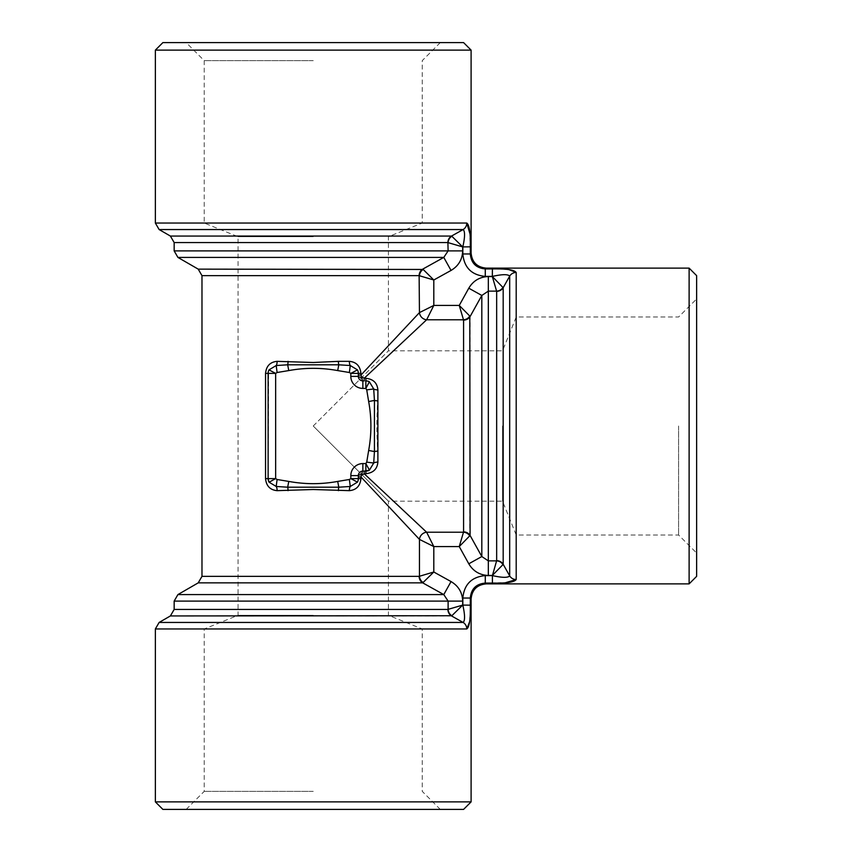 <?xml version="1.0" encoding="UTF-8"?>
<svg xmlns="http://www.w3.org/2000/svg" width="852" height="852" viewBox="0 0 852 852"><rect width="100%" height="100%" fill="white"/><g stroke="black" fill="none" stroke-linecap="round" stroke-linejoin="round"><path stroke-width="0.64" stroke-dasharray="4.26 3.19" d="M174.159 250.903L448.109 250.903L443.785 257.421L422.709 269.136A7.519 7.157 90 0 0 419.131 275.643L419.45 312.599A7.519 6.88 45 0 0 426.628 319.777L463.584 320.107A7.519 7.157 0 0 0 470.102 316.529L481.817 295.452L488.324 291.128L496.663 291.341A7.519 7.274 0 0 0 503.181 287.699L492.328 276.538L492.403 268.923L485.278 268.923L485.278 276.399L492.403 276.399C502.169 274.216 507.93 274.12 509.688 276.112L509.688 575.888C507.93 577.88 502.169 577.784 492.403 575.601L485.278 575.601C471.635 576.9 464.159 584.376 462.838 598.04L462.838 605.165L447.896 609.436A7.519 7.274 90 0 0 451.539 615.943L451.848 615.73A7.519 7.221 -120.4 0 1 448.109 609.361L448.109 601.097L174.159 601.097M451.038 581.565L433.806 572.011L419.131 576.357A7.519 7.157 90 0 0 422.709 582.864L443.785 594.579L451.038 581.565C458.472 585.984 462.359 592.491 462.689 601.097L462.689 605.09L451.848 615.73M155.362 628.957L466.779 628.957A7.519 7.317 -90 0 0 463.126 622.45C465.117 620.693 465.022 614.931 462.838 605.165L470.315 605.165L470.315 598.04C471.135 588.902 476.13 583.908 485.278 583.077L492.403 583.077L492.328 575.462L496.599 560.872A7.519 7.221 30.4 0 1 502.968 564.61L503.181 564.301A7.519 7.274 180 0 0 496.663 560.659L488.324 560.872L481.817 556.548L470.102 535.471A7.519 7.157 180 0 0 463.584 531.893L463.488 532.223A7.519 7.072 30.6 0 1 469.782 535.94L470.102 316.529L459.249 305.431L433.806 305.431L433.806 279.988L451.038 270.435C458.472 266.016 462.359 259.509 462.689 250.903L462.838 253.96C464.159 267.624 471.635 275.1 485.278 276.399M469.633 621.694L470.315 605.165M486.141 583.876L485.278 583.077L485.278 575.601M462.838 598.04L470.315 598.04L471.103 598.903M268.614 481.273L268.124 478.622L265.547 478.622C266.282 485.991 270.137 489.996 277.113 490.656L313.238 489.506L349.363 490.656C356.317 490.007 360.172 486.002 360.918 478.622L358.341 478.622L357.861 481.273M349.363 490.656A4.516 1.47 -90 0 1 350.278 486.471L357.467 482.125A7.519 7.519 0 0 0 358.341 478.622L358.287 479.506M268.178 372.494L268.124 478.622A7.519 7.519 0 0 0 268.998 482.125L276.197 486.471A4.516 1.47 90 0 1 277.113 490.656M268.178 479.506L268.124 478.622A7.519 7.519 0 0 0 268.998 482.125L275.643 478.622L275.643 373.378L277.102 372.505L288.764 370.577C305.08 367.595 321.396 367.595 337.701 370.577L349.363 372.505L350.822 373.378L350.822 376.382A12.024 12.024 0 0 0 362.856 388.416L365.859 388.416L366.733 389.875L373.708 388.959L369.363 381.76A7.519 7.519 0 0 0 365.859 380.897L369.363 381.76L365.859 388.416L365.859 380.897L362.856 380.897L364.145 380.897L364.145 378.32L361.855 377.383L360.918 373.378C360.183 366.009 356.328 362.004 349.363 361.344L313.238 362.494L277.113 361.344C270.148 361.993 266.293 365.998 265.547 373.378L265.547 478.622M366.733 389.875L368.66 401.537C371.642 417.842 371.642 434.158 368.66 450.463L366.733 462.125L365.859 463.584L362.856 463.584A12.024 12.024 0 0 0 350.822 475.618L350.822 478.622L349.363 479.495L337.701 481.423C321.396 484.405 305.08 484.405 288.764 481.423L277.102 479.495L275.643 478.622L268.124 478.622L268.614 370.726M277.102 479.495L276.197 486.471L287.678 487.195L338.798 487.195L350.278 486.471L349.363 479.495M288.04 490.656A4.516 1.022 -90 0 0 287.678 487.195L288.764 481.423M162.881 42.6L463.584 42.6M313.238 42.6L186.183 42.6L313.238 42.6M357.861 370.726L358.287 372.494M516.216 426L516.195 272.459A7.519 7.317 180 0 0 509.688 276.112L503.181 287.699L503.181 564.301L509.688 575.888A7.519 7.317 180 0 0 516.195 579.541L516.195 426M502.542 426L502.542 501.178L502.542 426M463.584 809.4L162.881 809.4M313.238 809.4L186.183 809.4L313.238 809.4M198.218 582.864L422.709 582.864L433.806 572.011L433.806 546.569L426.628 532.223L364.145 473.68L365.859 473.68C373.219 472.956 377.234 469.101 377.883 462.125L376.744 426L377.883 389.875C377.244 382.91 373.229 379.065 365.859 378.32L364.145 378.32L426.628 319.777L433.806 305.431L419.45 312.599L389.013 345.103M388.416 345.742L360.918 375.093L358.341 375.093L358.341 376.382A4.516 4.516 0 0 0 362.856 380.897A4.516 1.022 -90 0 1 361.855 377.383A4.516 1.022 0 0 1 358.341 376.382L358.341 375.093M508.932 269.605L492.403 268.923M502.968 287.39A7.519 7.221 -30.4 0 1 496.599 291.128L492.328 276.538L488.324 276.538C479.729 276.879 473.211 280.766 468.792 288.2L459.249 305.431L463.488 319.777A7.519 7.072 -30.6 0 0 469.782 316.06M469.782 535.94L459.249 546.569L463.488 532.223L426.628 532.223A7.519 6.88 135 0 0 419.45 539.401L433.806 546.569L459.249 546.569L468.792 563.8L481.817 556.548L481.817 295.452L468.792 288.2M678.597 426L678.597 535.003L678.597 426M177.919 594.579L443.785 594.579L448.109 601.097L462.689 601.097M360.918 478.622L360.918 476.907L397.245 515.684M404.136 523.032L417.746 537.58M358.341 476.907L360.918 476.907L361.855 474.617L364.145 473.68L364.145 471.103L362.856 471.103L366.743 471.049M357.414 369.768L358.341 373.378A7.519 7.519 0 0 0 357.478 369.875L350.278 365.529L338.798 364.805L287.678 364.805L276.197 365.529L269.062 369.768L275.643 373.378L265.547 373.378M277.102 372.505L276.197 365.529A4.516 1.47 -90 0 0 277.113 361.344M313.238 60.641L204.224 60.641L313.238 60.641M419.45 275.75L433.806 279.988L423.178 269.456A7.519 7.072 -59.4 0 0 419.45 275.75M423.178 582.544A7.519 7.072 -120.6 0 1 419.45 576.25L419.45 539.401M313.238 628.978L204.224 628.978L313.238 628.978M313.238 791.359L204.224 791.359L313.238 791.359M155.362 50.119L471.103 50.119M313.238 615.304L238.059 615.304L313.238 615.304M313.238 426L388.416 501.178L313.238 426L388.416 501.178L313.238 426L388.416 350.822L313.238 426M313.238 236.696L238.059 236.696L313.238 236.696M313.238 223.022L204.224 223.022L313.238 223.022M689.119 268.124L689.119 583.876M696.638 275.643L696.638 576.357M288.764 370.577L287.678 364.805A4.516 1.022 -90 0 0 288.04 361.344M337.701 370.577L338.798 364.805A4.516 1.022 -90 0 1 338.425 361.344M170.4 236.057L451.539 236.057L462.689 246.91L448.109 242.639A7.519 7.221 -59.6 0 1 451.848 236.27M155.362 223.043L466.779 223.043A7.519 7.317 -90 0 1 463.126 229.55C465.117 231.307 465.022 237.069 462.838 246.835L470.315 246.835L470.315 253.96L462.838 253.96M368.511 470.623L364.145 471.103M177.919 257.421L443.785 257.421L451.038 270.435M198.218 269.136L423.178 269.456M357.414 482.232L358.341 478.622L350.822 478.622L357.478 482.125M495.481 583.066L498.292 583.013M501.104 582.928L505.513 582.704M357.478 369.875L350.822 373.378L358.341 373.378A7.519 7.519 0 0 0 357.478 369.875M349.363 372.505L350.278 365.529A4.516 1.47 -90 0 1 349.363 361.344M350.822 475.618L358.341 475.618A4.516 1.022 180 0 1 361.855 474.617A4.516 1.022 -90 0 1 362.856 471.103A4.516 4.516 0 0 0 358.341 475.618A4.516 4.516 0 0 1 362.856 471.103A4.516 4.516 0 0 0 358.383 474.979A4.516 4.516 0 0 1 362.856 471.103L362.856 463.584M377.883 451.198A4.516 1.022 180 0 0 374.433 451.56L374.433 400.44L373.708 388.959A4.516 1.47 180 0 0 377.883 389.875M377.883 462.125A4.516 1.47 180 0 0 373.708 463.041L374.433 451.56L368.66 450.463M451.539 236.057A7.519 7.274 90 0 0 447.896 242.564L448.109 250.903L462.689 250.903M364.145 380.897L365.859 380.897L365.859 378.32M366.733 462.125L373.708 463.041L369.363 470.24L365.859 463.584L365.859 471.103A7.519 7.519 0 0 0 369.363 470.24A7.519 7.519 0 0 1 365.859 471.103L365.859 473.68M471.103 253.097L470.315 253.96C471.145 263.108 476.13 268.092 485.278 268.923L486.141 268.124M377.883 400.802A4.516 1.022 180 0 1 374.433 400.44L368.66 401.537M468.792 563.8C473.211 571.234 479.729 575.121 488.324 575.462L492.328 575.462L502.968 564.61M338.425 490.656A4.516 1.022 -90 0 1 338.798 487.195L337.701 481.423M696.638 426L696.638 298.956L696.638 426M358.341 376.382A4.516 4.516 0 0 0 358.436 377.308A4.516 4.516 0 0 1 358.341 376.382A4.516 4.516 0 0 0 362.856 380.897A4.516 4.516 0 0 1 362.526 380.887A4.516 4.516 0 0 0 362.856 380.897A4.516 4.516 0 0 1 358.341 376.382L350.822 376.382M268.998 369.875A7.519 7.519 0 0 0 268.124 373.378L269.062 369.768M369.363 381.76L368.511 381.377M366.743 380.95L369.47 381.824M470.293 243.757L470.251 240.946M470.166 238.134L469.942 233.725M471.103 801.881L155.362 801.881M201.977 275.643L419.131 275.643M419.131 576.357L201.977 576.357M463.584 320.107L463.584 531.893M488.324 575.462L488.324 276.538M463.126 622.45L159.122 622.45M358.341 373.378L360.918 373.378M496.663 291.341L496.663 560.659M174.159 242.564L447.896 242.564M362.856 380.897L362.856 388.416M159.122 229.55L463.126 229.55M447.896 609.436L174.159 609.436M451.539 615.943L170.4 615.943M440.282 809.4L422.241 791.359L422.241 628.978L388.416 615.304L388.416 501.178L502.542 501.178L516.216 535.003L678.597 535.003L696.638 553.044M440.282 42.6L422.241 60.641L422.241 223.022L388.416 236.696L388.416 350.822L502.542 350.822L516.216 316.997L678.597 316.997L696.638 298.956M186.183 809.4L204.224 791.359L204.224 628.978L238.059 615.304L238.059 236.696L204.224 223.022L204.224 60.641L186.183 42.6M358.436 377.308A4.516 4.516 0 0 0 362.207 380.844A4.516 4.516 0 0 1 358.436 377.308"/><path stroke-width="1.28" d="M451.539 615.943A7.519 7.274 90 0 1 447.896 609.436L448.109 609.361A7.519 7.221 -120.4 0 0 451.848 615.73L170.4 615.943L159.122 622.45L463.126 622.45L451.539 615.943L463.126 622.45A7.519 7.317 90 0 1 466.779 628.957L469.633 621.694M505.513 582.704L516.195 579.541C514.31 582.172 506.376 583.354 492.403 583.077L485.278 583.077C476.13 583.908 471.145 588.892 470.315 598.04L470.315 605.165C470.581 619.138 469.409 627.072 466.779 628.957L155.362 628.957L155.362 801.881L471.103 801.881L471.103 598.903L470.315 598.04L462.838 598.04C464.159 584.376 471.635 576.9 485.278 575.601L485.278 583.077L486.141 583.876C477.035 584.781 472.019 589.797 471.103 598.903M417.746 537.58L419.45 539.401A7.519 6.88 135 0 1 426.628 532.223L463.488 532.223L459.249 546.569L433.806 546.569L433.806 572.011L451.038 581.565C458.472 585.984 462.359 592.491 462.689 601.097L462.689 605.09L470.315 605.165M358.341 375.093L360.918 375.093L361.855 377.383L365.859 378.32C373.219 379.044 377.234 382.899 377.883 389.875L377.883 462.125A4.516 1.47 0 0 0 373.708 463.041L369.363 470.24A7.519 7.519 0 0 1 365.859 471.103L362.856 471.103A4.516 4.516 0 0 0 358.341 475.618L358.341 478.622L358.341 475.618A4.516 4.516 0 0 1 362.856 471.103L364.145 471.103L364.145 473.68L426.628 532.223L433.806 546.569L419.45 539.401L360.918 476.907L360.918 478.622C360.183 485.991 356.328 489.996 349.363 490.656L313.238 489.506L277.113 490.656C270.148 490.007 266.293 486.002 265.547 478.622L265.547 373.378C266.282 366.009 270.137 362.004 277.113 361.344L313.238 362.494L338.425 361.344A4.516 1.022 -90 0 0 338.798 364.805L350.278 365.529L357.467 369.875A7.519 7.519 0 0 1 358.341 373.378L358.341 376.382L358.341 373.378L360.918 373.378L360.918 375.093L419.45 312.599L419.131 275.643A7.519 7.157 90 0 1 422.709 269.136L443.785 257.421L448.109 250.903L447.896 242.564A7.519 7.274 90 0 1 451.539 236.057L451.848 236.27A7.519 7.221 -59.6 0 0 448.109 242.639L462.689 246.91L451.848 236.27M469.782 535.94A7.519 7.072 -149.4 0 0 463.488 532.223L463.584 531.893A7.519 7.157 180 0 1 470.102 535.471L459.249 546.569L468.792 563.8L481.817 556.548L488.324 560.872L488.324 291.128L481.817 295.452L470.102 316.529A7.519 7.157 0 0 1 463.584 320.107L463.488 319.777A7.519 7.072 149.4 0 0 469.782 316.06L470.102 535.471L481.817 556.548L481.817 295.452L468.792 288.2C473.211 280.766 479.729 276.879 488.324 276.538L492.328 276.538L503.181 287.699A7.519 7.274 0 0 1 496.663 291.341L496.599 291.128A7.519 7.221 149.6 0 0 502.968 287.39M488.324 575.462L488.324 560.872L496.599 560.872A7.519 7.221 -149.6 0 1 502.968 564.61L492.328 575.462L488.324 575.462C479.729 575.121 473.211 571.234 468.792 563.8M502.968 564.61L503.181 564.301A7.519 7.274 180 0 0 496.663 560.659L492.403 575.601C502.169 577.784 507.93 577.88 509.688 575.888L509.688 276.112C507.93 274.12 502.169 274.216 492.403 276.399L485.278 276.399C471.635 275.1 464.159 267.624 462.838 253.96L462.838 246.835C465.022 237.069 465.117 231.307 463.126 229.55L451.539 236.057L463.126 229.55L159.122 229.55L155.362 223.043L466.779 223.043A7.519 7.317 90 0 1 463.126 229.55M360.918 478.622L358.341 478.622A7.519 7.519 0 0 1 357.478 482.125L350.278 486.471L338.798 487.195L287.678 487.195L276.197 486.471L277.102 479.495L288.764 481.423C305.08 484.405 321.396 484.405 337.701 481.423L349.363 479.495L350.822 478.622L350.822 475.618A12.024 12.024 0 0 1 362.856 463.584L365.859 463.584L366.733 462.125L368.66 450.463C371.642 434.158 371.642 417.842 368.66 401.537L374.433 400.44L374.433 451.56L373.708 463.041L366.733 462.125M463.584 42.6L162.881 42.6L155.362 50.119L471.103 50.119L463.584 42.6M338.425 361.344L349.363 361.344C356.317 361.993 360.172 365.998 360.918 373.378M358.287 372.494L358.128 371.61M358.117 371.568L357.861 370.726M349.363 361.344A4.516 1.47 -90 0 0 350.278 365.529L349.363 372.505L337.701 370.577L338.798 364.805L287.678 364.805A4.516 1.022 -90 0 0 288.04 361.344M368.66 401.537L366.733 389.875L365.859 388.416L362.856 388.416A12.024 12.024 0 0 1 350.822 376.382L350.822 373.378L357.478 369.875A7.519 7.519 0 0 1 358.341 373.378L350.822 373.378L349.363 372.505M277.113 490.656A4.516 1.47 -90 0 0 276.197 486.471L268.998 482.125A7.519 7.519 0 0 1 268.124 478.622L268.124 373.378L268.124 478.622L275.643 478.622L277.102 479.495M265.547 478.622L268.124 478.622L269.062 482.232L275.643 478.622L275.643 373.378L268.998 369.875L276.197 365.529A4.516 1.47 90 0 0 277.113 361.344M358.341 476.907L360.918 476.907L361.855 474.617L365.859 473.68C373.229 472.935 377.244 469.09 377.883 462.125M155.362 801.881L162.881 809.4L463.584 809.4L471.103 801.881M389.013 345.103L388.416 345.742M469.942 233.725L466.779 223.043C469.409 224.928 470.581 232.862 470.315 246.835L470.315 253.96C471.135 263.098 476.13 268.092 485.278 268.923L492.403 268.923C506.376 268.646 514.31 269.828 516.195 272.459L508.932 269.605M470.293 243.757L470.315 246.835L462.689 246.91L462.689 250.903L174.159 250.903L177.919 257.421L443.785 257.421L451.038 270.435L433.806 279.988L419.45 275.75A7.519 7.072 -59.4 0 1 423.178 269.456L433.806 279.988L433.806 305.431L426.628 319.777A7.519 6.88 45 0 1 419.45 312.599L433.806 305.431L459.249 305.431L469.782 316.06M349.363 479.495L350.278 486.471A4.516 1.47 -90 0 0 349.363 490.656M357.861 481.273L358.117 480.432M358.128 480.39L358.287 479.506M177.919 594.579L174.159 601.097L448.109 601.097L443.785 594.579L422.709 582.864A7.519 7.157 90 0 1 419.131 576.357L433.806 572.011L422.709 582.864L198.218 582.864L177.919 594.579L443.785 594.579L451.038 581.565M397.245 515.684L404.136 523.032M268.614 370.726L268.348 371.568M268.337 371.61L268.178 372.494M277.102 372.505L276.197 365.529L287.678 364.805L288.764 370.577L277.102 372.505L275.643 373.378L268.124 373.378A7.519 7.519 0 0 1 268.998 369.875M485.278 276.399L485.278 268.923L486.141 268.124C477.035 267.219 472.019 262.203 471.103 253.097L470.315 253.96L462.838 253.96M468.792 288.2L459.249 305.431L463.488 319.777L426.628 319.777L364.145 378.32L364.145 380.897L362.856 380.897A4.516 4.516 0 0 1 358.341 376.382A4.516 4.516 0 0 0 362.856 380.897L364.145 380.897M492.403 268.923L492.328 276.538L496.599 291.128L488.324 291.128L488.324 276.538M451.848 615.73L462.689 605.09L448.109 609.361L448.109 601.097L462.689 601.097M463.126 622.45C465.117 620.693 465.022 614.931 462.838 605.165L462.838 598.04M689.119 583.876L689.119 268.124L696.638 275.643L696.638 576.357L689.119 583.876L486.141 583.876M509.688 276.112L503.181 287.699L503.181 564.301L509.688 575.888A7.519 7.317 180 0 0 516.195 579.541L516.195 272.459A7.519 7.317 180 0 0 509.688 276.112M364.145 471.103L369.47 470.176L365.859 463.584L365.859 473.68M377.883 451.198A4.516 1.022 0 0 0 374.433 451.56L368.66 450.463M377.883 400.802A4.516 1.022 0 0 1 374.433 400.44L373.708 388.959L366.733 389.875M365.859 378.32L365.859 388.416L369.363 381.76L373.708 388.959A4.516 1.47 0 0 0 377.883 389.875M366.743 471.049L367.627 470.89M367.67 470.89L368.511 470.623M268.178 479.506L268.337 480.39M268.348 480.432L268.614 481.273M485.278 575.601L492.403 575.601L492.403 583.077L495.481 583.066M498.292 583.013L501.104 582.928M361.855 377.383A4.516 1.022 -90 0 0 362.856 380.897A4.516 4.516 0 0 1 358.341 376.382A4.516 1.022 0 0 0 361.855 377.383M288.764 481.423L287.678 487.195A4.516 1.022 -90 0 1 288.04 490.656M337.701 481.423L338.798 487.195A4.516 1.022 -90 0 0 338.425 490.656M177.919 257.421L198.218 269.136L423.178 269.456M358.341 475.618A4.516 4.516 0 0 1 362.856 471.103A4.516 1.022 -90 0 0 361.855 474.617A4.516 1.022 180 0 0 358.341 475.618L350.822 475.618M419.45 539.401L419.45 576.25A7.519 7.072 -120.6 0 0 423.178 582.544M357.478 482.125L350.822 478.622L358.341 478.622M365.859 380.897A7.519 7.519 0 0 1 369.363 381.76M368.511 381.377L367.67 381.11M367.627 381.11L366.743 380.95M470.251 240.946L470.166 238.134M419.131 275.643L201.977 275.643L201.977 576.357L419.131 576.357M268.124 373.378L265.547 373.378M350.822 376.382L358.341 376.382M447.896 242.564L174.159 242.564L174.159 250.903M451.539 236.057L170.4 236.057L174.159 242.564M496.663 560.659L496.663 291.341M362.856 388.416L362.856 380.897M463.584 531.893L463.584 320.107M337.701 370.577C321.396 367.595 305.08 367.595 288.764 370.577M462.689 250.903C462.359 259.509 458.472 266.016 451.038 270.435M362.856 471.103L362.856 463.584M174.159 601.097L174.159 609.436L447.896 609.436M198.218 582.864L201.977 576.357M159.122 622.45L155.362 628.957M486.141 268.124L689.119 268.124M471.103 253.097L471.103 50.119M155.362 223.043L155.362 50.119M170.4 236.057L159.122 229.55M170.4 615.943L174.159 609.436M198.218 269.136L201.977 275.643"/></g></svg>
